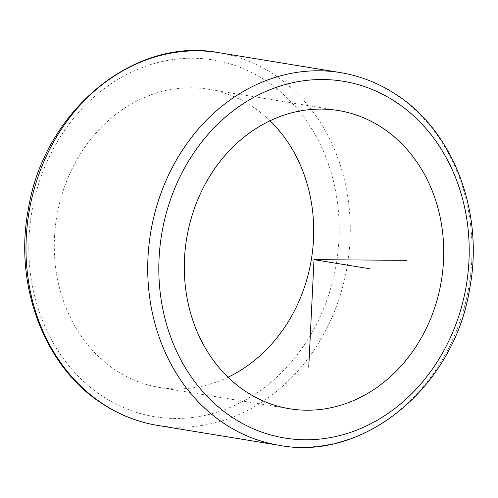 <?xml version="1.0" encoding="UTF-8"?>
<svg xmlns="http://www.w3.org/2000/svg" width="498" height="498" viewBox="0 0 498 498"><rect width="100%" height="100%" fill="white"/><g stroke="black" fill="none" stroke-linecap="round" stroke-linejoin="round"><path stroke-width="0.37" stroke-dasharray="2.49 1.87" d="M227.991 377.229A151.087 129.1 -80.7 0 1 159.559 387.45A151.087 129.1 -80.7 0 1 115.436 370.008A151.087 129.1 -80.7 0 1 63.196 190.597A151.087 129.1 -80.7 0 1 208.413 89.248A151.087 129.1 -80.7 0 1 252.542 106.697A151.087 129.1 -80.7 0 1 270.009 120.771M340.395 72.596A188.86 161.371 -80.7 0 1 395.555 94.402A188.86 161.371 -80.7 0 1 460.855 318.664A188.86 161.371 -80.7 0 1 279.328 445.343M266.007 80.832A180.768 154.455 -80.7 0 1 315.744 325.723A180.768 154.455 -80.7 0 1 101.972 395.866A180.768 154.455 -80.7 0 1 52.228 150.975A180.768 154.455 -80.7 0 1 266.007 80.832M218.672 52.657A188.86 161.371 -80.7 0 1 273.832 74.457A188.86 161.371 -80.7 0 1 339.132 298.719A188.86 161.371 -80.7 0 1 157.605 425.404M289.587 408.752L159.559 387.45M338.441 110.55L208.413 89.248"/><path stroke-width="0.75" d="M270.009 120.771A151.087 129.1 -80.7 0 1 227.991 377.229M382.564 127.992A151.087 129.1 -80.7 0 1 434.804 307.403A151.087 129.1 -80.7 0 1 289.587 408.752A151.087 129.1 -80.7 0 1 245.458 391.304A151.087 129.1 -80.7 0 1 193.218 211.899A151.087 129.1 -80.7 0 1 338.441 110.55A151.087 129.1 -80.7 0 1 382.564 127.992M406.517 260.342L314.014 259.651L308.754 367.188M314.014 259.651L369.342 268.715M231.993 417.168A180.768 154.455 -80.7 0 1 182.256 172.277A180.768 154.455 -80.7 0 1 396.028 102.134A180.768 154.455 -80.7 0 1 445.772 347.025A180.768 154.455 -80.7 0 1 231.993 417.168M340.395 72.596C360.421 75.92 379.071 83.291 396.352 94.707C453.759 131.603 484.18 212.739 469.726 288.454C454.375 386.541 364.237 461.671 279.328 445.343A188.86 161.371 -80.7 0 1 224.168 423.543A188.86 161.371 -80.7 0 1 158.868 199.281A188.86 161.371 -80.7 0 1 340.395 72.596L218.672 52.657A188.86 161.371 -80.7 0 0 37.145 179.336A188.86 161.371 -80.7 0 0 102.445 403.598A188.86 161.371 -80.7 0 0 157.605 425.404C137.579 422.08 118.929 414.71 101.648 403.293C44.241 366.397 13.82 285.261 28.274 209.546C43.625 111.459 133.763 36.329 218.672 52.657M279.328 445.343L157.605 425.404"/></g></svg>
